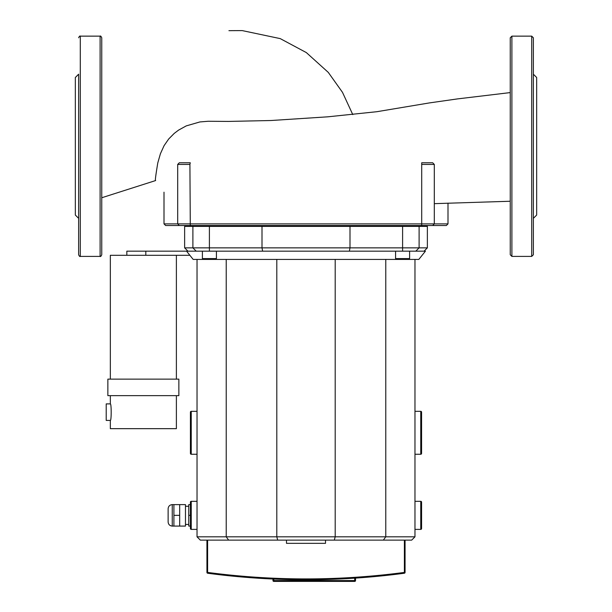 <?xml version="1.0" encoding="UTF-8"?>
<svg xmlns="http://www.w3.org/2000/svg" width="612" height="612" viewBox="0 0 612 612"><rect width="100%" height="100%" fill="white"/><g stroke="black" fill="none" stroke-linecap="round" stroke-linejoin="round"><path stroke-width="0.92" d="M510.247 92.588L457.409 98.915L429.456 102.908L376.87 111.705L327.933 116.808L270.978 120.518L228.513 121.421L208.172 121.268L199.895 121.941L186.239 125.896L178.551 130.126L174.236 133.393L168.675 139.008L164.085 145.656L160.405 153.757L157.789 162.899C155.7 175.514 154.958 181.328 155.563 180.349M164.001 223.877L165.653 225.53L446.347 225.53L447.999 223.877L164.001 223.877L164.001 192.199M177.694 164.437L189.911 164.437L190.294 162.784L179.301 162.784L177.694 164.437L177.694 223.877L179.301 225.53M422.089 164.437L434.306 164.437L432.699 162.784L421.706 162.784L421.706 225.53M145.809 255.296L145.809 251.165L425.424 251.165L418.822 259.419L406.406 259.419M409.612 258.593L395.574 258.593A0.826 0.826 0 0 0 396.4 259.419L408.785 259.419A0.826 0.826 0 0 0 409.612 258.593L409.612 251.165M395.574 258.593L395.574 251.165M216.426 258.593A0.826 0.826 0 0 1 215.6 259.419L203.215 259.419A0.826 0.826 0 0 1 202.388 258.593L216.426 258.593L216.426 251.165M228.643 540.121L383.357 540.121L385.774 536.816L197.026 536.816L200.323 540.121L228.643 540.121L226.226 536.816L226.226 259.419L212.708 259.419M334.313 540.121L335.2 536.816L335.2 259.419L226.226 259.419M383.357 540.121L411.677 540.121L414.974 536.816L385.774 536.816L385.774 259.419L335.2 259.419M277.687 540.121L276.8 536.816L276.8 259.419M209.403 259.419L203.215 259.419M398.779 259.419L385.774 259.419M206.106 259.419L193.178 259.419L186.576 251.165M349.375 251.165L349.995 247.86L262.005 247.86L262.625 251.165M424.062 251.165L427.36 247.86L419.105 247.86L415.8 251.165M192.895 247.86L192.895 226.394L262.005 226.394L262.005 247.86L192.895 247.86L196.2 251.165L192.895 247.86L184.64 247.86L187.938 251.165M402.597 226.394L402.597 247.86L349.995 247.86L349.995 226.394L419.105 226.394L419.105 247.86L402.597 247.86L402.597 251.165M427.36 247.86L427.36 226.394L419.105 226.394M192.895 226.394L184.64 226.394L184.64 247.86M349.995 226.394L262.005 226.394M197.026 259.419L197.026 536.816M414.974 259.419L414.974 536.816M106.205 403.897L110.336 403.897C111.468 403.392 111.468 420.918 110.336 420.413L106.205 420.413L106.205 403.897M107.857 379.134L107.857 395.643L178.857 395.643L178.857 379.134L107.857 379.134M110.336 379.134L110.336 255.296L189.873 255.296M176.386 379.134L176.386 255.296M176.386 395.643L176.386 428.668L110.336 428.668L110.336 420.413M110.336 403.897L110.336 395.643M145.809 251.165L126.845 251.165L126.845 255.296M325.507 540.121L325.507 543.341L286.493 543.341L286.493 540.121M80.287 256.405L80.287 36.139L100.1 36.139C100.498 35.718 101.049 36.269 101.753 37.791L101.753 254.753C101.049 256.275 100.498 256.826 100.1 256.405L80.287 256.405C79.881 256.826 79.331 256.275 78.634 254.753L78.634 218.346L75.33 215.042L75.33 77.502L78.634 74.197L78.634 98.517L78.634 75.406M78.634 98.517L78.634 254.753M78.634 194.027L78.634 217.145M78.634 74.197L78.634 146.276M531.713 36.139L511.9 36.139L510.247 37.791L510.247 254.753L511.9 256.405L531.713 256.405L533.366 254.753L533.366 37.791L531.713 36.139L531.713 256.405M533.366 74.197L536.67 77.502L536.67 215.042L533.366 218.346M179.683 504.617L185.467 504.617L185.467 526.083L179.683 526.083L179.683 504.617L172.255 504.617C169.746 504.862 168.369 506.239 168.124 508.748L168.124 521.959L168.124 508.748M179.683 526.083L173.907 526.083L173.907 504.617M173.907 515.35L179.683 515.35M190.416 526.083L188.764 526.083L188.764 504.617L190.416 504.617M190.416 515.35L188.764 515.35M191.242 529.388L191.242 501.32A0.826 0.826 0 0 0 190.416 502.146L190.416 528.561A0.826 0.826 0 0 0 191.242 529.388L197.026 529.388M191.242 501.32L197.026 501.32M191.242 454.257L191.242 411.325A0.826 0.826 0 0 0 190.416 412.151L190.416 453.431A0.826 0.826 0 0 0 191.242 454.257L197.026 454.257M191.242 411.325L197.026 411.325M420.758 454.257L420.758 411.325A0.826 0.826 0 0 1 421.584 412.151L421.584 453.431A0.826 0.826 0 0 1 420.758 454.257L414.974 454.257M420.758 411.325L414.974 411.325M420.758 529.388L420.758 501.32A0.826 0.826 0 0 1 421.584 502.146L421.584 528.561A0.826 0.826 0 0 1 420.758 529.388L414.974 529.388M420.758 501.32L414.974 501.32M354.708 581.4A0.826 0.826 0 0 0 355.534 580.574L355.534 578.103A746.334 746.334 0 0 0 404.356 573.237A0.826 0.826 0 0 0 405.067 572.419L405.067 540.121L405.067 572.419A0.826 0.826 0 0 1 404.356 573.237A746.334 746.334 0 0 1 207.644 573.237A746.334 746.334 0 0 0 272.975 579.021L272.975 580.574A0.826 0.826 0 0 0 273.801 581.4L354.708 581.4L354.708 580.574L272.975 580.574M272.975 579.021L236.76 576.527M206.933 540.121L206.933 572.419L206.933 540.121M404.356 573.237A0.826 0.826 0 0 0 405.067 572.419L404.379 572.419L404.356 573.237C338.742 581.905 273.174 581.905 207.652 573.237A0.826 0.826 0 0 1 206.933 572.419A0.826 0.826 0 0 0 207.644 573.237L207.621 572.419L206.933 572.419M404.379 540.121L404.379 572.419C338.75 581.079 273.166 581.079 207.621 572.419L207.621 540.121M405.067 572.419L405.067 540.121M190.294 225.53L189.911 164.437M432.699 225.53L434.306 223.877L434.306 164.437M209.403 251.165L209.403 226.394M100.1 36.139L100.1 256.405M511.9 36.139L511.9 256.405M173.907 526.083L172.255 526.083L172.255 504.617M355.534 580.574L354.708 580.574L354.708 578.156M273.801 581.4L273.801 579.051M101.753 197.752L155.639 180.548M352.78 114.597L342.498 92.358L328.292 72.4L306.329 52.578L280.242 38.617L242.253 30.6L228.934 30.669M434.306 203.658L510.247 201.249M447.999 223.877L447.999 203.13M202.388 251.165L202.388 258.593M80.287 36.139C79.881 35.718 79.331 36.269 78.634 37.791M188.764 506.269L185.467 506.269M172.255 526.083C169.746 525.838 168.369 524.469 168.124 521.959M188.764 524.438L185.467 524.438"/></g></svg>
